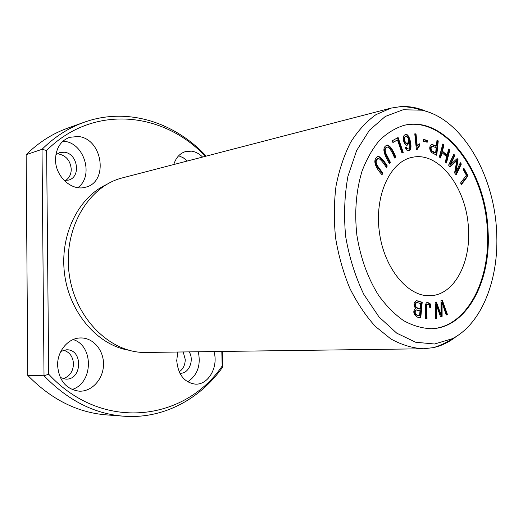 <?xml version="1.0" encoding="UTF-8"?>
<svg xmlns="http://www.w3.org/2000/svg" width="523" height="523" viewBox="0 0 523 523"><rect width="100%" height="100%" fill="white"/><g stroke="black" fill="none" stroke-linecap="round" stroke-linejoin="round"><path stroke-width="0.78" d="M438.267 140.903L436.986 140.229L436.372 146.074L431.56 144.237C429.115 146.623 429.128 149.388 431.606 152.526L436.744 155.279L438.267 140.903L437.588 141.047L436.117 154.958M468.013 175.859L463.921 168.314L463.143 169.328L466.379 175.283L460.58 182.958L461.456 184.554L468.013 175.859L467.327 175.976L461.201 184.096M442.301 300.137L441.013 300.548L441.066 314.774L436.378 302.026L435.143 302.418L435.188 318.71L436.476 318.278L436.156 304.373L440.588 316.899L442.118 316.382L442.059 302.477L446.204 315.009L447.485 314.584L442.301 300.137M398.095 137.497L392.296 140.765L392.904 142.537L397.48 139.948L402.024 153.095L403.24 152.396L398.095 137.497M427.206 140.38L423.427 139.366L423.427 141.243L427.206 142.249L427.206 140.38L426.526 140.53L426.526 142.066M382.901 173.237L377.9 166.458C375.403 162.686 375.579 160.005 378.423 158.417C380.326 159.123 382.98 162.137 386.392 167.458L387.275 166C383.699 160.188 380.666 156.959 378.175 156.312C371.67 159.58 375.697 167.955 382.006 174.715L382.901 173.237L382.215 173.375L381.679 174.27M422.211 302.235L416.602 300.66C413.634 302.065 413.301 304.732 415.608 308.655C411.555 311.303 414.837 317.873 420.754 317.853L422.211 302.235L421.512 302.274L420.08 317.644M468.497 229.61C470.543 263.592 454.01 294.586 430.893 295.685C408.515 297.613 384.189 268.92 379.384 232.186C374.318 195.484 390.191 161.385 412.287 157.331C439.359 151.055 467.281 189.012 468.497 229.61M403.658 125.435C444.426 115.282 485.521 171.806 487.384 231.205C490.502 281.178 466.111 327.744 430.998 328.732M430.952 307.361L430.168 303.778L427.807 302.484C424.173 301.791 425.689 311.368 425.67 318.52L427.023 318.559C427.114 313.774 426.108 305.694 427.284 304.68L428.01 304.353C429.01 304.144 429.592 305.216 429.749 307.57L430.952 307.361L429.743 307.485M461.338 164.039L460.345 162.731L455.925 172.002L458.089 159.77L457.154 158.547L450.473 164.667L454.873 155.553L453.866 154.233L448.59 165.131L450.009 166.974L456.814 160.646L454.585 172.904L456.154 174.937L461.338 164.039L460.658 164.17L455.768 174.44M449.852 150.068L448.669 149.048L447.073 155.141L442.386 151.121L444.007 145.008L442.811 143.975L439.359 156.985L440.562 158.011L441.981 152.657L446.668 156.671L445.269 162.012L446.459 163.032L449.852 150.068L449.172 150.206L445.929 162.581M390.387 162.32L386.386 154.37C384.49 150.48 384.869 148.055 387.53 147.081C389.445 147.578 391.825 151.239 394.675 158.057L395.754 156.978C392.799 149.526 389.995 145.551 387.334 145.054C380.862 147.362 384.686 155.305 389.289 163.411L390.387 162.32L389.112 163.052M414.778 133.842L416.373 149.454L417.177 149.473L419.675 145.649L419.492 143.812L417.256 146.035L416.014 133.895L414.778 133.842M405.122 147.434L406.633 150.036L408.64 150.591C413.706 151.369 409.568 131.874 405.436 134.712C401.272 135.346 403.926 146.551 407.417 145.1L409.417 142.419C410.209 146.466 409.882 148.656 408.43 148.996L407.103 148.486L406.293 146.97L405.122 147.434M456.383 336.394C449.375 342.022 441.726 345.768 433.456 347.625L423.355 348.776C412.516 348.181 401.684 344.905 390.858 338.95L375.377 326.424C365.649 315.715 357.111 302.948 349.743 288.121C343.265 272.378 338.551 255.701 335.609 238.07C333.785 220.294 333.922 202.963 336.021 186.064C339.205 169.825 344.075 155.253 350.619 142.354C357.98 130.704 366.42 121.473 375.926 114.668L390.988 108.117L401.03 106.561C409.502 106.169 417.864 107.758 426.114 111.34M423.355 348.776L145.982 352.45C110.811 353.463 75.037 318.801 69.173 273.908C62.969 229.054 88.309 186.175 122.5 177.859L390.988 108.117M213.94 351.548C218.686 366.649 208.527 384.993 195.406 384.144C184.325 382.588 178.101 374.723 176.741 360.563L177.768 352.031M128.632 350.188C97.814 345.082 69.762 313.192 64.636 274.516C59.361 235.86 77.992 197.687 106.365 184.626M123.65 416.197L106.319 414.876C77.397 412.575 51.221 399.422 27.778 375.409L44.017 375.756C67.846 400.396 94.388 413.876 123.65 416.197C163.183 419.25 199.871 399.239 222.635 367.159L222.177 366.041C184.985 420.74 102.998 432.711 48.698 374.226L46.619 150.474C93.617 103.554 164.032 112.046 205.317 156.344M222.177 366.041L221.811 351.443M55.53 159.535C55.235 176.447 71.756 191.425 85.367 187.241C108.974 182.337 102.763 138.503 78.162 136.49L69.481 137.333C60.576 140.935 55.928 148.336 55.53 159.535M57.608 365.453C58.988 380.737 66.186 389.315 79.208 391.184C91.898 391.812 103.266 379.136 103.502 364.74C103.94 350.351 93.244 337.603 80.627 337.95L80.326 337.956C68.206 338.061 57.21 351.064 57.608 365.453M173.78 164.542C175.918 157.626 179.873 153.291 185.652 151.539L191.457 151.154C195.55 151.735 199.263 153.703 202.597 157.057M63.649 350.22C69.722 352.156 73.004 356.719 73.495 363.916C73.089 371.644 69.585 376.567 62.995 378.691M183.207 351.959L185.24 359.399C185.168 364.982 183.148 369.12 179.186 371.807M65.525 180.52C69.258 178.062 71.167 174.303 71.246 169.256C70.428 160.777 66.251 155.684 58.713 153.978L56.994 153.912M206.206 156.116C174.721 122.323 127.416 106.705 84.118 122.277C68.716 127.775 54.68 136.784 42.017 149.317L46.619 150.474M48.698 374.226L44.017 375.756L42.017 149.317L26.15 154.69C38.663 142.413 52.529 133.561 67.755 128.128L84.118 122.277M496.621 231.846C499.269 278.53 482.003 323.678 452.317 338.708L434.587 344.003L415.661 342.245L396.695 333.138L378.985 316.912L363.825 294.403C355.346 276.706 349.299 257.479 345.69 236.716C343.689 215.738 344.441 195.595 347.939 176.284L356.614 150.572L369.415 130.247L385.294 116.452L403.083 109.758L421.577 110.183C461.626 118.172 494.32 174.754 496.621 231.846M488.064 231.12C491.215 281.302 466.627 328.019 431.344 328.719C422.139 328.372 412.941 325.711 403.749 320.73C394.741 314.428 386.419 306.06 378.77 295.619C367.839 278.256 360.543 258.12 356.882 235.213C354.359 212.148 356.078 190.803 362.034 171.171C366.649 159.077 372.468 148.807 379.489 140.354C387.04 133.117 395.211 128.115 403.998 125.35C444.844 114.818 486.207 171.505 488.064 231.12M26.15 154.69L27.778 375.409M222.635 367.159L222.242 351.443M179.86 373.213L180.37 373.239C188.908 373.775 194.464 360.118 189.202 351.874M187.665 381.829C197.524 375.187 201.061 365.165 198.276 351.757M62.963 141.177L64.028 141.282C84.425 142.877 94.225 176.277 77.809 187.652M55.883 154.762L59.57 152.664L64.146 152.226C77.77 153.134 81.411 177.238 68.369 180.128L64.12 180.428M60.263 377.508L65.761 379.116C82.49 380.143 83.118 348.854 66.421 349.815L60.871 351.378M73.115 339.571C93.996 345.651 93.316 383.398 72.024 389.498M187.339 161.019L183.22 157.75L178.663 155.749M427.474 302.529L429.475 303.817L430.252 307.4M427.284 304.68L426.585 304.719C425.415 305.72 426.415 313.774 426.323 318.54M428.01 304.353L426.585 304.719M460.044 163.366L460.658 164.17M456.814 160.646L456.134 160.777L449.787 166.68M453.565 154.86L454.193 155.684L449.793 164.791L450.473 164.667M454.873 155.553L454.193 155.684M456.69 158.966L457.403 159.901L455.245 172.126L455.925 172.002M458.089 159.77L457.403 159.901M448.512 149.637L449.172 150.206M441.981 152.657L441.301 152.794L440.039 157.567M442.654 144.57L443.327 145.152L441.706 151.258L446.394 155.272L447.073 155.141M444.007 145.008L443.327 145.152M442.386 151.121L441.706 151.258M387.53 147.081L386.85 147.231C384.189 148.205 383.81 150.631 385.706 154.514L389.707 162.457M395.754 156.978L394.492 157.698M386.994 145.159C389.524 146.067 392.217 150.055 395.074 157.122M414.798 134.025L415.334 134.045L416.576 146.185L417.256 146.035M416.014 133.895L415.334 134.045M418.838 144.27L418.995 145.793L416.53 149.454M419.675 145.649L418.995 145.793M420.688 303.628L420.185 308.995L419.492 309.034C414.876 307.727 413.601 305.641 415.674 302.771L417.197 302.556L420.688 303.628M420.185 308.995C415.569 307.687 414.294 305.602 416.373 302.732L416.975 302.556M420.015 310.839L419.57 315.578L418.877 315.611C413.438 315.225 413.856 310.525 415.85 309.923L420.015 310.839M416.262 300.699L421.512 302.274M416.23 309.943L415.85 309.923M419.57 315.578C414.131 315.192 414.549 310.492 416.55 309.884M378.423 158.417L377.743 158.561C374.893 160.149 374.716 162.823 377.214 166.595L382.215 173.375M387.275 166L386.595 166.137L386.066 167.014M377.835 156.416C380.267 157.462 383.189 160.705 386.595 166.137M423.427 139.7L426.526 140.53M397.48 137.843L402.553 152.539L401.952 152.886M403.24 152.396L402.553 152.539M397.48 139.948L392.838 142.341M441.667 300.339L446.786 314.611L446.145 314.833M447.485 314.584L446.786 314.611M442.059 302.477L441.366 302.516L441.419 316.415L440.523 316.716M442.118 316.382L441.419 316.415M436.156 304.373L435.456 304.412L435.777 318.311L435.188 318.507M436.476 318.278L435.777 318.311M441.066 314.774L440.366 314.807L435.744 302.229M463.483 168.89L467.327 175.976M405.783 136.274L403.985 137.732C403.697 141.177 404.586 143.099 406.633 143.498L407.319 143.348C405.266 142.949 404.384 141.02 404.665 137.575L405.783 136.274C407.966 136.863 408.881 138.791 408.541 142.06L407.319 143.348M407.103 148.486L406.423 148.63L408.43 148.996M405.652 147.225L406.423 148.63M409.417 142.419L408.738 142.57L407.071 145.146M405.109 134.81C408.966 132.796 412.758 150.84 408.3 150.637M436.189 147.767L435.646 152.925L434.959 153.062L431.285 151.055C430.05 149.029 430.115 147.427 431.482 146.263L432.161 146.12L436.189 147.767M435.646 152.925L431.965 150.918C430.73 148.885 430.795 147.283 432.161 146.12M436.94 140.707L437.588 141.047M436.372 146.074L435.692 146.218L431.24 144.341M430.168 303.778L429.475 303.817M386.386 154.37L385.706 154.514M416.373 302.732L415.674 302.771M418.302 300.947L417.609 300.987M377.9 166.458L377.214 166.595M404.665 137.575L403.985 137.732M431.965 150.918L431.285 151.055M433.456 347.625C440.353 345.526 446.642 342.552 452.317 338.708M401.03 106.561C408.241 106.764 415.092 107.967 421.577 110.183"/></g></svg>
